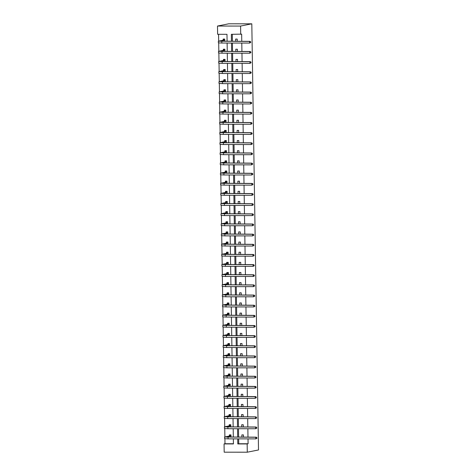 <?xml version="1.0" encoding="UTF-8"?>
<svg xmlns="http://www.w3.org/2000/svg" width="476" height="476" viewBox="0 0 476 476"><rect width="100%" height="100%" fill="white"/><g stroke="black" fill="none" stroke-linecap="round" stroke-linejoin="round"><path stroke-width="0.71" d="M227.1 41.323L226.987 34.314L217.627 34.302L217.496 26.043L228.718 23.8L251.81 23.818L258.504 449.957L247.282 452.2L247.157 443.935L248.091 443.751L248.014 438.878M247.282 452.2L224.19 452.182L224.059 443.918L233.424 443.924L233.341 438.866M224.916 438.747L224.993 443.733L224.059 443.918M218.561 34.302L218.668 41.103M218.698 42.929L218.829 51.253M218.859 53.08L218.99 61.404M219.019 63.225L219.15 71.555M219.18 73.375L219.311 81.699M219.335 83.526L219.466 91.85M219.495 93.677L219.626 102.001M219.656 103.822L219.787 112.152M219.817 113.972L219.948 122.296M219.977 124.123L220.108 132.447M220.132 134.274L220.263 142.598M220.293 144.418L220.424 152.748M220.453 154.569L220.584 162.899M220.614 164.72L220.745 173.044M220.775 174.87L220.9 183.195M220.929 185.015L221.06 193.345M221.09 195.166L221.221 203.496M221.251 205.317L221.382 213.641M221.411 215.467L221.542 223.791M221.566 225.612L221.697 233.942M221.727 235.763L221.858 244.093M221.887 245.913L222.018 254.238M222.048 256.064L222.179 264.388M222.209 266.215L222.34 274.539M222.363 276.36L222.494 284.69M222.524 286.51L222.655 294.834M222.685 296.661L222.816 304.985M222.845 306.812L222.976 315.136M223.006 316.957L223.137 325.286M223.161 327.107L223.292 335.431M223.321 337.258L223.452 345.582M223.482 347.409L223.613 355.733M223.643 357.553L223.774 365.883M223.803 367.704L223.934 376.028M223.958 377.855L224.089 386.179M224.119 388.005L224.25 396.329M224.279 398.15L224.41 406.48M224.44 408.301L224.571 416.625M224.601 418.452L224.731 426.776M224.755 428.602L224.886 436.926M224.993 443.733L233.418 443.739M230.979 437.141L230.943 434.885L229.384 434.885L229.396 435.945M230.818 426.996L230.783 424.741L229.224 424.735L229.242 425.794M230.658 416.845L230.622 414.59L229.063 414.59L229.081 415.643M230.497 406.694L230.461 404.439L228.902 404.439L228.92 405.493M230.342 396.544L230.307 394.289L228.742 394.289L228.76 395.348M230.182 386.399L230.146 384.144L228.587 384.138L228.599 385.197M230.021 376.248L229.985 373.993L228.426 373.993L228.444 375.046M229.86 366.098L229.825 363.842L228.266 363.842L228.284 364.896M229.7 355.947L229.664 353.692L228.105 353.692L228.123 354.751M229.545 345.802L229.509 343.547L227.945 343.541L227.962 344.6M229.384 335.651L229.349 333.396L227.79 333.396L227.802 334.45M229.224 325.501L229.188 323.246L227.629 323.246L227.647 324.299M229.063 315.35L229.027 313.095L227.469 313.095L227.486 314.154M228.902 305.205L228.867 302.95L227.308 302.944L227.326 304.003M228.748 295.055L228.712 292.8L227.147 292.8L227.165 293.853M228.587 284.904L228.551 282.649L226.992 282.649L227.004 283.702M228.426 274.753L228.391 272.498L226.832 272.498L226.85 273.557M228.266 264.608L228.23 262.353L226.671 262.347L226.689 263.406M228.105 254.458L228.069 252.203L226.511 252.203L226.528 253.256M227.95 244.307L227.915 242.052L226.35 242.052L226.368 243.105M227.79 234.156L227.754 231.901L226.195 231.901L226.207 232.96M227.629 224.012L227.593 221.751L226.035 221.751L226.052 222.81M227.469 213.861L227.433 211.606L225.874 211.6L225.892 212.659M227.308 203.71L227.272 201.455L225.713 201.455L225.731 202.508M227.153 193.559L227.117 191.304L225.553 191.304L225.57 192.358M226.992 183.409L226.957 181.154L225.398 181.154L225.41 182.213M226.832 173.264L226.796 171.009L225.237 171.003L225.255 172.062M226.671 163.113L226.635 160.858L225.077 160.858L225.094 161.911M226.511 152.963L226.481 150.708L224.916 150.708L224.934 151.761M226.356 142.812L226.32 140.557L224.755 140.557L224.773 141.616M226.195 132.667L226.16 130.412L224.601 130.406L224.612 131.465M226.035 122.516L225.999 120.261L224.44 120.261L224.458 121.315M225.874 112.366L225.838 110.111L224.279 110.111L224.297 111.164M225.713 102.215L225.684 99.96L224.119 99.96L224.136 101.019M225.559 92.07L225.523 89.815L223.958 89.809L223.976 90.868M225.398 81.92L225.362 79.665L223.803 79.665L223.815 80.718M225.237 71.769L225.202 69.514L223.643 69.514L223.66 70.567M225.077 61.618L225.041 59.363L223.482 59.363L223.5 60.422M224.922 51.473L224.886 49.218L223.321 49.212L223.339 50.272M224.761 41.323L224.726 39.068L223.161 39.068L223.179 40.121M247.984 437.158L247.853 428.727M247.829 427.008L247.693 418.582M247.669 416.857L247.538 408.432M247.508 406.712L247.377 398.281M247.347 396.562L247.217 388.13M247.187 386.411L247.056 377.98M247.032 376.26L246.895 367.835M246.871 366.115L246.741 357.684M246.711 355.965L246.58 347.534M246.55 345.814L246.419 337.383M246.389 335.663L246.259 327.238M246.235 325.519L246.098 317.087M246.074 315.368L245.943 306.937M245.913 305.217L245.783 296.786M245.753 295.066L245.622 286.641M245.592 284.922L245.461 276.491M245.438 274.771L245.301 266.34M245.277 264.62L245.146 256.189M245.116 254.47L244.985 246.044M244.956 244.319L244.825 235.894M244.795 234.174L244.664 225.743M244.64 224.023L244.503 215.592M244.48 213.873L244.349 205.448M244.319 203.722L244.188 195.297M244.158 193.577L244.027 185.146M243.998 183.427L243.867 174.995M243.843 173.276L243.706 164.851M243.682 163.125L243.551 154.7M243.522 152.98L243.391 144.549M243.361 142.83L243.23 134.399M243.206 132.679L243.069 124.254M243.046 122.528L242.909 114.103M242.885 112.384L242.754 103.952M242.724 102.233L242.593 93.802M242.564 92.082L242.433 83.651M242.409 81.931L242.272 73.506M242.248 71.787L242.111 63.356M242.088 61.636L241.957 53.205M241.927 51.485L241.796 43.054M241.766 41.335L241.653 34.135L231.36 34.314L231.467 41.329M232.294 34.314L232.407 41.329M232.431 43.048L232.568 51.479M232.591 53.199L232.722 61.624M232.752 63.35L232.883 71.775M232.913 73.494L233.044 81.926M233.073 83.645L233.204 92.076M233.228 93.796L233.365 102.227M233.389 103.946L233.52 112.372M233.549 114.091L233.68 122.522M233.71 124.242L233.841 132.673M233.865 134.393L234.002 142.824M234.025 144.543L234.162 152.969M234.186 154.688L234.317 163.119M234.347 164.839L234.478 173.27M234.507 174.989L234.638 183.421M234.662 185.14L234.799 193.565M234.823 195.285L234.96 203.716M234.983 205.436L235.114 213.867M235.144 215.586L235.275 224.017M235.305 225.737L235.436 234.162M235.459 235.888L235.596 244.313M235.62 246.032L235.757 254.464M235.781 256.183L235.912 264.614M235.941 266.334L236.072 274.759M236.102 276.485L236.233 284.91M236.257 286.629L236.393 295.06M236.417 296.78L236.548 305.211M236.578 306.931L236.709 315.356M236.739 317.081L236.87 325.507M236.899 327.226L237.03 335.657M237.054 337.377L237.191 345.808M237.215 347.528L237.345 355.953M237.375 357.678L237.506 366.103M237.536 367.823L237.667 376.254M237.697 377.974L237.827 386.405M237.851 388.124L237.988 396.556M238.012 398.275L238.143 406.7M238.173 408.42L238.303 416.851M238.333 418.571L238.464 427.002M238.494 428.721L238.625 437.152M238.649 438.872L238.726 443.745L248.091 443.751M243.462 437.152L243.426 434.897L241.867 434.897L241.903 437.152M243.301 427.008L243.266 424.747L241.707 424.747L241.743 427.002M243.141 416.857L243.105 414.602L241.546 414.596L241.582 416.857M242.98 406.706L242.95 404.451L241.386 404.451L241.421 406.706M242.825 396.556L242.79 394.301L241.225 394.301L241.261 396.556M242.665 386.405L242.629 384.15L241.07 384.15L241.106 386.405M242.504 376.26L242.468 374.005L240.91 373.999L240.945 376.254M242.344 366.109L242.308 363.854L240.749 363.854L240.785 366.109M242.183 355.959L242.153 353.704L240.588 353.704L240.624 355.959M242.028 345.808L241.992 343.553L240.428 343.553L240.463 345.808M241.867 335.663L241.832 333.408L240.273 333.402L240.309 335.657M241.707 325.513L241.671 323.258L240.112 323.258L240.148 325.513M241.546 315.362L241.51 313.107L239.952 313.107L239.987 315.362M241.386 305.211L241.356 302.956L239.791 302.956L239.827 305.211M241.231 295.066L241.195 292.811L239.63 292.805L239.666 295.06M241.07 284.916L241.035 282.661L239.476 282.661L239.511 284.916M240.91 274.765L240.874 272.51L239.315 272.51L239.351 274.765M240.749 264.614L240.713 262.359L239.154 262.359L239.19 264.614M240.594 254.47L240.559 252.215L238.994 252.209L239.029 254.464M240.434 244.319L240.398 242.064L238.839 242.064L238.869 244.319M240.273 234.168L240.237 231.913L238.678 231.913L238.714 234.168M240.112 224.017L240.077 221.762L238.518 221.762L238.553 224.017M239.952 213.873L239.916 211.618L238.357 211.612L238.393 213.867M239.797 203.722L239.761 201.467L238.196 201.467L238.232 203.722M239.636 193.571L239.601 191.316L238.042 191.316L238.071 193.571M239.476 183.421L239.44 181.166L237.881 181.166L237.917 183.421M239.315 173.276L239.279 171.015L237.72 171.015L237.756 173.27M239.154 163.125L239.119 160.87L237.56 160.87L237.595 163.125M239 152.975L238.964 150.719L237.399 150.719L237.435 152.975M238.839 142.824L238.803 140.569L237.244 140.569L237.274 142.824M238.678 132.673L238.643 130.418L237.084 130.418L237.119 132.673M238.518 122.528L238.482 120.273L236.923 120.267L236.959 122.528M238.357 112.378L238.321 110.123L236.762 110.123L236.798 112.378M238.202 102.227L238.167 99.972L236.602 99.972L236.637 102.227M238.042 92.076L238.006 89.821L236.447 89.821L236.483 92.076M237.881 81.931L237.845 79.676L236.286 79.671L236.322 81.926M237.72 71.781L237.685 69.526L236.126 69.526L236.161 71.781M237.56 61.63L237.524 59.375L235.965 59.375L236.001 61.63M237.405 51.479L237.369 49.224L235.804 49.224L235.84 51.479M237.244 41.335L237.209 39.08L235.65 39.074L235.685 41.329M240.719 34.326L240.588 26.061L251.81 23.818M240.588 26.061L217.496 26.043M233.317 437.147L233.186 428.715M233.157 426.996L233.026 418.565M232.996 416.845L232.865 408.42M232.835 406.7L232.704 398.269M232.681 396.55L232.544 388.118M232.52 386.399L232.389 377.968M232.359 376.248L232.228 367.823M232.199 366.098L232.068 357.672M232.044 355.953L231.907 347.522M231.883 345.802L231.747 337.371M231.723 335.651L231.592 327.226M231.562 325.501L231.431 317.075M231.401 315.356L231.271 306.925M231.247 305.205L231.11 296.774M231.086 295.055L230.949 286.629M230.925 284.904L230.795 276.479M230.765 274.759L230.634 266.328M230.604 264.608L230.473 256.177M230.449 254.458L230.313 246.032M230.289 244.307L230.158 235.882M230.128 234.162L229.997 225.731M229.968 224.012L229.837 215.58M229.807 213.861L229.676 205.43M229.652 203.71L229.515 195.285M229.491 193.565L229.361 185.134M229.331 183.415L229.2 174.984M229.17 173.264L229.039 164.833M229.01 163.113L228.879 154.688M228.855 152.969L228.718 144.537M228.694 142.818L228.563 134.387M228.534 132.667L228.403 124.236M228.373 122.516L228.242 114.091M228.212 112.372L228.081 103.941M228.058 102.221L227.921 93.79M227.897 92.07L227.766 83.639M227.736 81.92L227.605 73.494M227.576 71.769L227.445 63.344M227.415 61.624L227.284 53.193M227.26 51.473L227.123 43.042M237.714 438.872L237.792 443.93L247.157 443.935M231.497 43.048L231.628 51.479M231.657 53.199L231.788 61.624M231.812 63.344L231.949 71.775M231.973 73.494L232.104 81.926M232.133 83.645L232.264 92.076M232.294 93.796L232.425 102.221M232.449 103.946L232.585 112.372M232.609 114.091L232.746 122.522M232.77 124.242L232.901 132.673M232.931 134.393L233.061 142.818M233.091 144.543L233.222 152.969M233.246 154.688L233.383 163.119M233.407 164.839L233.543 173.27M233.567 174.989L233.698 183.415M233.728 185.14L233.859 193.565M233.889 195.285L234.019 203.716M234.043 205.436L234.18 213.867M234.204 215.586L234.335 224.012M234.365 225.737L234.495 234.162M234.525 235.882L234.656 244.313M234.686 246.032L234.817 254.464M234.841 256.183L234.977 264.614M235.001 266.334L235.132 274.759M235.162 276.479L235.293 284.91M235.322 286.629L235.453 295.06M235.483 296.78L235.614 305.211M235.638 306.931L235.775 315.356M235.798 317.075L235.929 325.507M235.959 327.226L236.09 335.657M236.12 337.377L236.251 345.808M236.28 347.528L236.411 355.953M236.435 357.672L236.572 366.103M236.596 367.823L236.727 376.254M236.756 377.974L236.887 386.405M236.917 388.124L237.048 396.55M237.078 398.275L237.209 406.7M237.232 408.42L237.369 416.851M237.393 418.571L237.524 427.002M237.554 428.721L237.685 437.147M238.726 443.745L237.792 443.93M230.943 434.903L229.908 435.106L230.943 435.112M256.951 438.331L256.748 437.718L256.951 438.331L255.82 438.884L255.79 437.26L224.565 437.033L229.343 436.04L229.908 435.106M230.961 435.945L226.189 437.004L256.261 437.164L256.939 437.682M256.76 438.372L255.82 438.884L228.075 438.86L224.589 438.658L224.565 437.033M256.748 437.718L255.79 437.26L256.261 437.164M230.902 436.04L229.343 436.04M230.783 424.753L229.747 424.961L230.789 424.961M256.79 428.186L256.594 427.567L256.79 428.186L255.66 428.733L255.63 427.109L224.404 426.883L229.182 425.889L229.747 424.961M230.8 425.794L226.035 426.859L256.1 427.014L256.778 427.531M256.6 428.221L255.66 428.733L227.915 428.709L224.428 428.507L224.404 426.883M256.594 427.567L255.63 427.109L256.1 427.014M230.741 425.889L229.182 425.889M230.622 414.602L229.587 414.81L230.628 414.81M256.629 418.035L256.433 417.422L256.629 418.035L255.499 418.588L255.475 416.958L224.244 416.732L229.021 415.738L229.587 414.81M230.64 415.643L225.874 416.708L255.939 416.869L256.618 417.381M256.445 418.071L255.499 418.588L227.754 418.565L224.267 418.356L224.244 416.732M256.433 417.422L255.475 416.958L255.939 416.869M230.58 415.738L229.021 415.738M230.461 404.451L229.426 404.659L230.467 404.659M256.469 407.884L256.272 407.272L256.469 407.884L255.338 408.438L255.315 406.813L224.083 406.581L228.861 405.588L229.426 404.659M230.479 405.498L225.713 406.558L255.779 406.718L256.457 407.236M256.284 407.92L255.338 408.438L227.593 408.414L224.107 408.212L224.083 406.581M256.272 407.272L255.315 406.813L255.779 406.718M230.426 405.588L228.861 405.588M230.307 394.307L229.271 394.509L230.307 394.515M256.308 397.734L256.112 397.121L256.308 397.734L255.178 398.287L255.154 396.663L223.922 396.437L228.706 395.437L229.271 394.509M230.319 395.348L225.553 396.407L255.624 396.567L256.302 397.085M256.124 397.775L255.178 398.287L227.433 398.263L223.952 398.061L223.922 396.437M256.112 397.121L255.154 396.663L255.624 396.567M230.265 395.443L228.706 395.437M230.146 384.156L229.111 384.364L230.146 384.364M256.153 387.583L255.951 386.97L256.153 387.583L255.023 388.136L254.993 386.512L223.768 386.286L228.545 385.292L229.111 384.364M230.164 385.197L225.392 386.262L255.463 386.417L256.142 386.934M255.963 387.625L255.023 388.136L227.278 388.113L223.791 387.91L223.768 386.286M255.951 386.97L254.993 386.512L255.463 386.417M230.104 385.292L228.545 385.292M229.985 374.005L228.95 374.213L229.991 374.213M255.993 377.438L255.796 376.825L255.993 377.438L254.862 377.992L254.833 376.361L223.607 376.135L228.385 375.142L228.95 374.213M230.003 375.046L225.237 376.111L255.303 376.272L255.981 376.784M255.802 377.474L254.862 377.992L227.117 377.968L223.631 377.76L223.607 376.135M255.796 376.825L254.833 376.361L255.303 376.272M229.944 375.142L228.385 375.142M229.825 363.854L228.789 364.063L229.831 364.063M255.832 367.288L255.636 366.675L255.832 367.288L254.702 367.841L254.678 366.211L223.446 365.985L228.224 364.991L228.789 364.063M229.843 364.902L225.077 365.961L255.142 366.121L255.82 366.639M255.648 367.323L254.702 367.841L226.957 367.817L223.47 367.615L223.446 365.985M255.636 366.675L254.678 366.211L255.142 366.121M229.783 364.991L228.224 364.991M229.664 353.71L228.629 353.912L229.67 353.912M255.671 357.137L255.475 356.524L255.671 357.137L254.541 357.69L254.517 356.066L223.286 355.84L228.064 354.84L228.629 353.912M229.682 354.751L224.916 355.81L254.981 355.971L255.666 356.488M255.487 357.173L254.541 357.69L226.796 357.666L223.315 357.464L223.286 355.84M255.475 356.524L254.517 356.066L254.981 355.971M229.628 354.846L228.064 354.84M229.509 343.559L228.474 343.767L229.509 343.767M255.511 346.986L255.315 346.373L255.511 346.986L254.38 347.539L254.357 345.915L223.125 345.689L227.909 344.695L228.474 343.767M229.521 344.6L224.755 345.659L254.827 345.82L255.505 346.338M255.326 347.028L254.38 347.539L226.635 347.516L223.155 347.313L223.125 345.689M255.315 346.373L254.357 345.915L254.827 345.82M229.468 344.695L227.909 344.695M229.349 333.408L228.313 333.617L229.349 333.617M255.356 336.841L255.154 336.229L255.356 336.841L254.226 337.395L254.196 335.764L222.97 335.538L227.748 334.545L228.313 333.617M229.367 334.45L224.595 335.515L254.666 335.675L255.344 336.187M255.166 336.877L254.226 337.395L226.481 337.371L222.994 337.163L222.97 335.538M255.154 336.229L254.196 335.764L254.666 335.675M229.307 334.545L227.748 334.545M229.188 323.258L228.153 323.466L229.194 323.466M255.195 326.691L254.999 326.078L255.195 326.691L254.065 327.244L254.035 325.614L222.81 325.388L227.587 324.394L228.153 323.466M229.206 324.305L224.44 325.364L254.505 325.524L255.184 326.042M255.005 326.726L254.065 327.244L226.32 327.22L222.833 327.018L222.81 325.388M254.999 326.078L254.035 325.614L254.505 325.524M229.146 324.394L227.587 324.394M229.027 313.113L227.992 313.315L229.033 313.315M255.035 316.54L254.838 315.927L255.035 316.54L253.904 317.093L253.881 315.469L222.649 315.243L227.427 314.243L227.992 313.315M229.045 314.154L224.279 315.213L254.345 315.374L255.023 315.891M254.85 316.576L253.904 317.093L226.16 317.07L222.673 316.867L222.649 315.243M254.838 315.927L253.881 315.469L254.345 315.374M228.986 314.249L227.427 314.243M228.867 302.962L227.831 303.17L228.873 303.17M254.874 306.389L254.678 305.776L254.874 306.389L253.744 306.943L253.72 305.318L222.488 305.092L227.266 304.099L227.831 303.17M228.885 304.003L224.119 305.062L254.184 305.223L254.868 305.741M254.69 306.431L253.744 306.943L225.999 306.919L222.518 306.717L222.488 305.092M254.678 305.776L253.72 305.318L254.184 305.223M228.831 304.099L227.266 304.099M228.712 292.811L227.677 293.02L228.712 293.02M254.714 296.245L254.517 295.632L254.714 296.245L253.583 296.798L253.559 295.168L222.328 294.941L227.111 293.948L227.677 293.02M228.724 293.853L223.958 294.918L254.029 295.072L254.708 295.59M254.529 296.28L253.583 296.798L225.838 296.774L222.357 296.566L222.328 294.941M254.517 295.632L253.559 295.168L254.029 295.072M228.67 293.948L227.111 293.948M228.551 282.661L227.516 282.869L228.551 282.869M254.559 286.094L254.362 285.481L254.559 286.094L253.428 286.647L253.399 285.017L222.173 284.791L226.951 283.797L227.516 282.869M228.569 283.708L223.797 284.767L253.869 284.928L254.547 285.445M254.368 286.13L253.428 286.647L225.684 286.623L222.197 286.421L222.173 284.791M254.362 285.481L253.399 285.017L253.869 284.928M228.51 283.797L226.951 283.797M228.391 272.51L227.355 272.718L228.397 272.718M254.398 275.943L254.202 275.33L254.398 275.943L253.268 276.496L253.238 274.872L222.012 274.64L226.79 273.646L227.355 272.718M228.409 273.557L223.643 274.616L253.708 274.777L254.386 275.295M254.208 275.979L253.268 276.496L225.523 276.473L222.036 276.27L222.012 274.64M254.202 275.33L253.238 274.872L253.708 274.777M228.349 273.652L226.79 273.646M228.23 262.365L227.195 262.573L228.236 262.573M254.238 265.792L254.041 265.18L254.238 265.792L253.107 266.346L253.083 264.721L221.852 264.495L226.63 263.502L227.195 262.573M228.248 263.406L223.482 264.466L253.547 264.626L254.226 265.144M254.053 265.834L253.107 266.346L225.362 266.322L221.875 266.12L221.852 264.495M254.041 265.18L253.083 264.721L253.547 264.626M228.188 263.502L226.63 263.502M228.075 252.215L227.034 252.423L228.075 252.423M254.077 255.648L253.881 255.035L254.077 255.648L252.946 256.201L252.923 254.571L221.691 254.345L226.469 253.351L227.034 252.423M228.087 253.256L223.321 254.321L253.387 254.476L254.071 254.993M253.892 255.683L252.946 256.201L225.202 256.171L221.721 255.969L221.691 254.345M253.881 255.035L252.923 254.571L253.387 254.476M228.034 253.351L226.469 253.351M227.915 242.064L226.879 242.272L227.915 242.272M253.916 245.497L253.72 244.884L253.916 245.497L252.786 246.05L252.762 244.42L221.53 244.194L226.314 243.2L226.879 242.272M227.927 243.105L223.161 244.17L253.232 244.331L253.91 244.848M253.732 245.533L252.786 246.05L225.041 246.027L221.56 245.824L221.53 244.194M253.72 244.884L252.762 244.42L253.232 244.331M227.873 243.2L226.314 243.2M227.754 231.913L226.719 232.121L227.754 232.121M253.762 235.346L253.565 234.733L253.762 235.346L252.631 235.9L252.601 234.275L221.376 234.043L226.154 233.05L226.719 232.121M227.772 232.96L223 234.019L253.071 234.18L253.75 234.698M253.571 235.382L252.631 235.9L224.886 235.876L221.4 235.674L221.376 234.043M253.565 234.733L252.601 234.275L253.071 234.18M227.712 233.056L226.154 233.05M227.593 221.768L226.558 221.971L227.599 221.977M253.601 225.196L253.405 224.583L253.601 225.196L252.47 225.749L252.441 224.125L221.215 223.898L225.993 222.905L226.558 221.971M227.611 222.81L222.845 223.869L252.911 224.029L253.589 224.547M253.41 225.237L252.47 225.749L224.726 225.725L221.239 225.523L221.215 223.898M253.405 224.583L252.441 224.125L252.911 224.029M227.552 222.905L225.993 222.905M227.433 211.618L226.397 211.826L227.439 211.826M253.44 215.051L253.244 214.438L253.44 215.051L252.31 215.598L252.286 213.974L221.054 213.748L225.832 212.754L226.397 211.826M227.451 212.659L222.685 213.724L252.75 213.879L253.428 214.396M253.256 215.087L252.31 215.598L224.565 215.574L221.078 215.372L221.054 213.748M253.244 214.438L252.286 213.974L252.75 213.879M227.391 212.754L225.832 212.754M227.278 201.467L226.237 201.675L227.278 201.675M253.28 204.9L253.083 204.287L253.28 204.9L252.149 205.453L252.125 203.823L220.894 203.597L225.672 202.603L226.237 201.675M227.29 202.508L222.524 203.573L252.589 203.734L253.274 204.246M253.095 204.936L252.149 205.453L224.404 205.43L220.923 205.227L220.894 203.597M253.083 204.287L252.125 203.823L252.589 203.734M227.236 202.603L225.672 202.603M227.117 191.316L226.082 191.525L227.117 191.525M253.119 194.749L252.923 194.137L253.119 194.749L251.988 195.303L251.965 193.678L220.733 193.446L225.517 192.453L226.082 191.525M227.129 192.363L222.363 193.423L252.435 193.583L253.113 194.101M252.935 194.785L251.988 195.303L224.244 195.279L220.763 195.077L220.733 193.446M252.923 194.137L251.965 193.678L252.435 193.583M227.076 192.459L225.517 192.453M226.957 181.172L225.921 181.374L226.957 181.38M252.964 184.599L252.768 183.986L252.964 184.599L251.834 185.152L251.804 183.528L220.578 183.302L225.356 182.308L225.921 181.374M226.975 182.213L222.203 183.272L252.274 183.433L252.952 183.95M252.774 184.64L251.834 185.152L224.089 185.128L220.602 184.926L220.578 183.302M252.768 183.986L251.804 183.528L252.274 183.433M226.915 182.308L225.356 182.308M226.796 171.021L225.761 171.229L226.802 171.229M252.804 174.454L252.607 173.835L252.804 174.454L251.673 175.001L251.649 173.377L220.418 173.151L225.196 172.157L225.761 171.229M226.814 172.062L222.048 173.127L252.113 173.282L252.792 173.799M252.613 174.49L251.673 175.001L223.928 174.978L220.442 174.775L220.418 173.151M252.607 173.835L251.649 173.377L252.113 173.282M226.755 172.157L225.196 172.157M226.635 160.87L225.6 161.078L226.641 161.078M252.643 164.303L252.447 163.69L252.643 164.303L251.512 164.857L251.489 163.226L220.257 163L225.035 162.007L225.6 161.078M226.653 161.911L221.887 162.976L251.953 163.137L252.631 163.649M252.458 164.339L251.512 164.857L223.768 164.833L220.281 164.625L220.257 163M252.447 163.69L251.489 163.226L251.953 163.137M226.594 162.007L225.035 162.007M226.481 150.719L225.44 150.928L226.481 150.928M252.482 154.153L252.286 153.54L252.482 154.153L251.352 154.706L251.328 153.082L220.096 152.85L224.874 151.856L225.44 150.928M226.493 151.767L221.727 152.826L251.792 152.986L252.476 153.504M252.298 154.188L251.352 154.706L223.607 154.682L220.126 154.48L220.096 152.85M252.286 153.54L251.328 153.082L251.792 152.986M226.439 151.856L224.874 151.856M226.32 140.575L225.285 140.777L226.32 140.783M252.322 144.002L252.125 143.389L252.322 144.002L251.191 144.555L251.167 142.931L219.942 142.705L224.72 141.711L225.285 140.777M226.338 141.616L221.566 142.675L251.637 142.836L252.316 143.353M252.137 144.044L251.191 144.555L223.446 144.531L219.966 144.329L219.942 142.705M252.125 143.389L251.167 142.931L251.637 142.836M226.279 141.711L224.72 141.711M226.16 130.424L225.124 130.632L226.165 130.632M252.167 133.857L251.971 133.238L252.167 133.857L251.036 134.405L251.007 132.78L219.781 132.554L224.559 131.56L225.124 130.632M226.177 131.465L221.405 132.53L251.477 132.685L252.155 133.203M251.977 133.893L251.036 134.405L223.292 134.381L219.805 134.178L219.781 132.554M251.971 133.238L251.007 132.78L251.477 132.685M226.118 131.56L224.559 131.56M225.999 120.273L224.964 120.482L226.005 120.482M252.006 123.706L251.81 123.094L252.006 123.706L250.876 124.26L250.852 122.629L219.62 122.403L224.398 121.41L224.964 120.482M226.017 121.315L221.251 122.38L251.316 122.54L251.994 123.052M251.816 123.742L250.876 124.26L223.131 124.236L219.644 124.028L219.62 122.403M251.81 123.094L250.852 122.629L251.316 122.54M225.957 121.41L224.398 121.41M225.838 110.123L224.803 110.331L225.844 110.331M251.846 113.556L251.649 112.943L251.846 113.556L250.715 114.109L250.691 112.485L219.46 112.253L224.238 111.259L224.803 110.331M225.856 111.17L221.09 112.229L251.155 112.39L251.834 112.907M251.661 113.591L250.715 114.109L222.97 114.085L219.484 113.883L219.46 112.253M251.649 112.943L250.691 112.485L251.155 112.39M225.797 111.259L224.238 111.259M225.684 99.978L224.648 100.18L225.684 100.186M251.685 103.405L251.489 102.792L251.685 103.405L250.554 103.958L250.531 102.334L219.299 102.108L224.077 101.108L224.648 100.18M225.695 101.019L220.929 102.078L251.001 102.239L251.679 102.756M251.501 103.447L250.554 103.958L222.81 103.935L219.329 103.732L219.299 102.108M251.489 102.792L250.531 102.334L251.001 102.239M225.642 101.114L224.077 101.108M225.523 89.827L224.488 90.035L225.523 90.035M251.53 93.254L251.328 92.641L251.53 93.254L250.394 93.808L250.37 92.183L219.144 91.957L223.922 90.964L224.488 90.035M225.541 90.868L220.769 91.933L250.84 92.088L251.518 92.606M251.34 93.296L250.394 93.808L222.649 93.784L219.168 93.582L219.144 91.957M251.328 92.641L250.37 92.183L250.84 92.088M225.481 90.964L223.922 90.964M225.362 79.676L224.327 79.885L225.368 79.885M251.37 83.11L251.173 82.497L251.37 83.11L250.239 83.663L250.209 82.033L218.984 81.807L223.762 80.813L224.327 79.885M225.38 80.718L220.608 81.783L250.679 81.943L251.358 82.455M251.179 83.145L250.239 83.663L222.494 83.639L219.008 83.431L218.984 81.807M251.173 82.497L250.209 82.033L250.679 81.943M225.321 80.813L223.762 80.813M225.202 69.526L224.166 69.734L225.207 69.734M251.209 72.959L251.013 72.346L251.209 72.959L250.078 73.512L250.055 71.882L218.823 71.656L223.601 70.662L224.166 69.734M225.219 70.573L220.453 71.632L250.519 71.793L251.197 72.31M251.019 72.995L250.078 73.512L222.334 73.488L218.847 73.286L218.823 71.656M251.013 72.346L250.055 71.882L250.519 71.793M225.16 70.662L223.601 70.662M225.041 59.381L224.006 59.583L225.047 59.583M251.048 62.808L250.852 62.195L251.048 62.808L249.918 63.362L249.894 61.737L218.662 61.511L223.44 60.511L224.006 59.583M225.059 60.422L220.293 61.481L250.358 61.642L251.036 62.16M250.864 62.844L249.918 63.362L222.173 63.338L218.686 63.135L218.662 61.511M250.852 62.195L249.894 61.737L250.358 61.642M224.999 60.517L223.44 60.511M224.886 49.23L223.851 49.439L224.886 49.439M250.888 52.657L250.691 52.045L250.888 52.657L249.757 53.211L249.733 51.587L218.502 51.36L223.28 50.367L223.851 49.439M224.898 50.272L220.132 51.331L250.203 51.491L250.882 52.009M250.703 52.699L249.757 53.211L222.012 53.187L218.532 52.985L218.502 51.36M250.691 52.045L249.733 51.587L250.203 51.491M224.845 50.367L223.28 50.367M224.726 39.08L223.69 39.288L224.726 39.288M250.733 42.513L250.531 41.9L250.733 42.513L249.597 43.066L249.573 41.436L218.347 41.21L223.125 40.216L223.69 39.288M224.743 40.121L219.971 41.186L250.043 41.347L250.721 41.858M250.543 42.548L249.597 43.066L221.852 43.042L218.371 42.834L218.347 41.21M250.531 41.9L249.573 41.436L250.043 41.347M224.684 40.216L223.125 40.216M228.075 438.86L228.046 437.236M227.915 428.709L227.885 427.085M227.754 418.565L227.73 416.934M227.593 408.414L227.57 406.79M227.433 398.263L227.409 396.639M227.278 388.113L227.248 386.488M227.117 377.968L227.088 376.337M226.957 367.817L226.933 366.187M226.796 357.666L226.772 356.042M226.635 347.516L226.612 345.891M226.481 337.371L226.451 335.741M226.32 327.22L226.29 325.59M226.16 317.07L226.136 315.445M225.999 306.919L225.975 305.295M225.838 296.774L225.814 295.144M225.684 286.623L225.654 284.993M225.523 276.473L225.493 274.848M225.362 266.322L225.338 264.698M225.202 256.171L225.178 254.547M225.041 246.027L225.017 244.396M224.886 235.876L224.856 234.251M224.726 225.725L224.702 224.101M224.565 215.574L224.541 213.95M224.404 205.43L224.38 203.799M224.244 195.279L224.22 193.655M224.089 185.128L224.059 183.504M223.928 174.978L223.904 173.353M223.768 164.833L223.744 163.203M223.607 154.682L223.583 153.058M223.446 144.531L223.422 142.907M223.292 134.381L223.262 132.756M223.131 124.236L223.107 122.606M222.97 114.085L222.946 112.461M222.81 103.935L222.786 102.31M222.649 93.784L222.625 92.16M222.494 83.639L222.465 82.009M222.334 73.488L222.31 71.858M222.173 63.338L222.149 61.713M222.012 53.187L221.989 51.563M221.852 43.042L221.828 41.412"/></g></svg>

